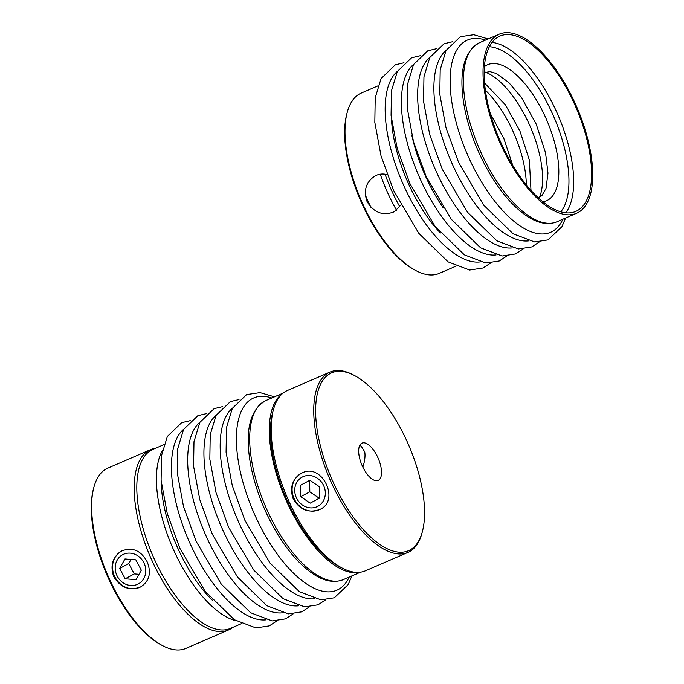 <?xml version="1.0" encoding="UTF-8"?>
<svg xmlns="http://www.w3.org/2000/svg" width="684" height="684" viewBox="0 0 684 684"><rect width="100%" height="100%" fill="white"/><g stroke="black" fill="none" stroke-linecap="round" stroke-linejoin="round"><path stroke-width="1.03" d="M422.361 531.656L421.968 533.118A98.222 42.622 -113.4 0 1 407.946 552.407A98.222 42.622 -113.4 0 1 385.126 549.859A98.222 42.622 -113.4 0 1 321.608 456.946A98.222 42.622 -113.4 0 1 329.996 372.087A98.222 42.622 -113.4 0 1 352.816 374.644A98.222 42.622 -113.4 0 1 353.662 375.089L354.996 375.807A96.871 42.032 -113.4 0 1 408.673 445.087A96.871 42.032 -113.4 0 1 422.361 531.656A96.871 42.032 -113.4 0 1 386.024 548.166A96.871 42.032 -113.4 0 1 317.889 434.246A96.871 42.032 -113.4 0 1 354.996 375.807M362.862 467.146C364.811 461.067 365.436 455.963 364.734 451.85L361.143 446.062L359.681 445.558M366.752 443.642A20.323 8.815 -113.4 0 1 379.894 462.863A20.323 8.815 -113.4 0 1 378.158 480.416A20.323 8.815 -113.4 0 1 373.438 479.894A20.323 8.815 -113.4 0 1 360.297 460.665A20.323 8.815 -113.4 0 1 362.024 443.112A20.323 8.815 -113.4 0 1 366.752 443.642M302.49 472.747C322.019 462.974 340.076 500.081 320.463 509.161C309.168 513.581 300.096 510.187 293.231 498.978C289.494 487.897 292.154 479.356 301.216 473.362L302.49 472.747M329.996 372.087L287.425 390.496A98.222 42.622 66.6 0 0 273.395 409.793A98.222 42.622 66.6 0 0 287.271 497.567A98.222 42.622 66.6 0 0 341.709 567.814A98.222 42.622 66.6 0 0 365.367 570.815L407.946 552.407M273.395 409.793L272.617 412.708A95.512 41.45 66.6 0 0 286.109 498.072A95.512 41.45 66.6 0 0 339.042 566.378L341.709 567.814M150.454 449.704L107.884 468.104A98.222 42.622 66.6 0 0 93.853 487.401A98.222 42.622 66.6 0 0 109.201 578.51A98.222 42.622 66.6 0 0 162.168 645.422A98.222 42.622 66.6 0 0 185.826 648.423L228.405 630.024A98.222 42.622 -113.4 0 1 151.78 560.102A98.222 42.622 -113.4 0 1 150.454 449.704A98.222 42.622 -113.4 0 1 155.311 448.345M93.853 487.401L93.469 488.863A96.871 42.032 66.6 0 0 107.149 575.432A96.871 42.032 66.6 0 0 160.834 644.704L162.168 645.422M147.291 562.043C151.48 572.867 149.36 581.109 140.921 586.769C129.652 591.207 120.572 587.812 113.681 576.569C109.953 565.497 112.621 556.964 121.675 550.971C132.491 546.781 141.032 550.475 147.291 562.043M232.722 627.416A98.222 42.622 -113.4 0 1 228.405 630.024M300.721 496.687L300.575 485.238L309.878 480.245L319.342 486.7L319.488 498.149L310.185 503.142L300.721 496.687L309.809 491.805L319.274 498.26L310.185 503.142M309.664 480.365L309.809 491.805M323.173 484.648A16.57 14.911 -118.3 0 0 296.676 482.579A16.57 14.911 -118.3 0 0 310.245 507.861A16.57 14.911 -118.3 0 0 323.173 484.648M301.063 473.448A20.323 18.297 -118.3 0 0 294.753 499.919A20.323 18.297 -118.3 0 0 320.317 509.238M119.657 568.438L124.967 558.956L135.8 559.828L141.323 570.182L136.013 579.656L125.181 578.784L119.657 568.438L128.746 563.548L134.269 573.902L125.181 578.784M131.037 559.444L128.746 563.548M139.023 574.286L134.269 573.902M145.786 570.541A16.57 14.911 -118.3 0 0 122.684 554.698A16.57 14.911 -118.3 0 0 122.992 582.691A16.57 14.911 -118.3 0 0 145.786 570.541M121.812 550.902A20.323 18.297 -118.3 0 0 121.701 550.962A20.323 18.297 -118.3 0 0 115.203 577.527A20.323 18.297 -118.3 0 0 140.947 586.761A20.323 18.297 -118.3 0 0 141.058 586.692M340.358 567.062A95.512 41.45 -113.4 0 1 287.545 501.304A95.512 41.45 -113.4 0 1 273.019 411.281M359.126 572.328A97.547 42.331 -113.4 0 1 286.758 501.723A97.547 42.331 -113.4 0 1 282.039 394.01M241.358 623.688L230.38 628.434A97.547 42.331 -113.4 0 1 154.276 558.999A97.547 42.331 -113.4 0 1 152.968 449.354L163.946 444.609M377.944 85.868L361.246 93.084A98.222 42.622 66.6 0 0 347.216 112.381A98.222 42.622 66.6 0 0 362.563 203.49A98.222 42.622 66.6 0 0 415.53 270.402A98.222 42.622 66.6 0 0 439.188 273.403L455.895 266.187M347.216 112.381L346.831 113.843A96.871 42.032 66.6 0 0 360.511 200.412A96.871 42.032 66.6 0 0 414.196 269.684L415.53 270.402M400.815 205.114L394.283 211.749C383.014 216.187 373.934 212.784 367.043 201.549C363.315 190.477 365.983 181.944 375.037 175.95C378.893 173.933 382.92 173.497 387.11 174.642M440.411 232.996A95.512 41.45 -113.4 0 1 408.416 183.56A95.512 41.45 -113.4 0 1 391.513 119.862M443.146 207.714A95.512 41.45 -113.4 0 1 425.499 176.173A95.512 41.45 -113.4 0 1 411.819 135.261M501.261 143.418A95.512 41.45 -113.4 0 1 499.978 36.064A95.512 41.45 -113.4 0 1 575.919 107.294A95.512 41.45 -113.4 0 1 575.774 211.407A95.512 41.45 -113.4 0 1 501.261 143.418M500.483 143.837A97.547 42.331 -113.4 0 1 499.175 34.2A97.547 42.331 -113.4 0 1 576.732 106.943A97.547 42.331 -113.4 0 1 576.578 213.271A97.547 42.331 -113.4 0 1 500.483 143.837M370.89 207.269A97.547 42.331 -113.4 0 1 368.001 201.113A97.547 42.331 -113.4 0 1 365.307 194.914M283.108 393.103L265.845 400.559A97.547 42.331 66.6 0 0 267.153 510.204A97.547 42.331 66.6 0 0 343.257 579.639L360.511 572.175M235.937 620.73A97.547 42.331 -113.4 0 1 173.881 550.517A97.547 42.331 -113.4 0 1 162.39 450.585M314.854 598.774A104.729 45.443 -113.4 0 1 238.913 522.696A104.729 45.443 -113.4 0 1 232.449 408.143M298.609 605.793A104.729 45.443 -113.4 0 1 222.668 529.724A104.729 45.443 -113.4 0 1 216.195 415.162M161.142 480.826A94.161 40.86 66.6 0 0 177.985 548.611A94.161 40.86 66.6 0 0 213.04 600.903M266.119 619.841A104.729 45.443 -113.4 0 1 190.178 543.771A104.729 45.443 -113.4 0 1 183.705 429.21M349.191 577.074A104.729 45.443 -113.4 0 1 255.158 515.676A104.729 45.443 -113.4 0 1 271.779 397.994M282.364 612.821A104.729 45.443 -113.4 0 1 206.423 536.743A104.729 45.443 -113.4 0 1 199.95 422.182M560.769 211.835A92.126 39.98 66.6 0 0 553.843 116.836A92.126 39.98 66.6 0 0 489.385 46.709M484.426 66.69A74.111 32.157 -113.4 0 1 546.67 119.939A74.111 32.157 -113.4 0 1 542.814 201.763M492.078 42.408A95.512 41.45 -113.4 0 1 557.999 115.04A95.512 41.45 -113.4 0 1 565.745 212.818M499.175 34.2L479.561 42.673A97.547 42.331 66.6 0 0 480.878 152.318A97.547 42.331 66.6 0 0 556.973 221.753L576.578 213.271M485.426 72.136A74.111 32.157 -113.4 0 1 530.425 126.959A74.111 32.157 -113.4 0 1 539.531 197.3M396.54 210.279A97.547 42.331 -113.4 0 1 387.606 192.64A97.547 42.331 -113.4 0 1 380.244 174.198M528.57 240.888A104.729 45.443 -113.4 0 1 452.637 164.818A104.729 45.443 -113.4 0 1 446.165 50.257M512.325 247.907A104.729 45.443 -113.4 0 1 436.392 171.838A104.729 45.443 -113.4 0 1 429.92 57.276M385.049 174.198A94.161 40.86 66.6 0 0 391.701 190.725A94.161 40.86 66.6 0 0 399.798 206.816M479.835 261.955A104.729 45.443 -113.4 0 1 403.902 185.886A104.729 45.443 -113.4 0 1 397.43 71.324M562.915 219.188A104.729 45.443 -113.4 0 1 468.882 157.79A104.729 45.443 -113.4 0 1 485.503 40.108M485.392 90.237A74.111 32.157 -113.4 0 1 526.321 184.919M496.08 254.935A104.729 45.443 -113.4 0 1 420.147 178.857A104.729 45.443 -113.4 0 1 413.675 64.296M325.575 599.877L318.043 604.81L304.662 606.853L283.133 598.697L253.781 570.097L228.61 527.261L216.024 492.583L209.834 459.229L210.227 434.673L216.093 415.368L230.371 401.611L238.99 399.576M309.33 606.896L301.798 611.838L288.417 613.881L266.888 605.716L237.536 577.116L212.365 534.281L199.779 499.602L193.589 466.257L193.982 441.702L199.848 422.387L214.126 408.639L222.745 406.595M276.84 620.944L269.308 625.886L255.927 627.921L234.398 619.764L205.038 591.164L179.875 548.329L167.281 513.65L161.099 480.296L161.492 455.749L167.358 436.435L181.636 422.686L190.255 420.643M351.884 575.911L348.207 584.572L334.288 597.79L320.907 599.834L299.378 591.677L270.026 563.069L244.855 520.233L232.269 485.563L226.079 452.209L226.472 427.654L232.338 408.339L246.616 394.591L260.04 392.607L274.472 396.831M265.845 400.559C249.386 409.981 244.444 432.057 251.002 466.779C256.055 491.24 265.409 514.462 279.063 536.461C289.665 553.142 300.832 565.514 312.588 573.577C323.848 581.212 334.074 583.23 343.257 579.639M293.085 613.924L285.553 618.858L272.172 620.901L250.643 612.744L221.283 584.136L196.12 541.301L183.526 506.63L177.344 473.277L177.737 448.721L183.603 429.407L197.881 415.658L206.5 413.615M484.588 83.072L505.365 104.772L519.968 131.166L529.313 159.902L530.989 190.408M539.291 241.991L531.767 246.924L518.386 248.967L496.858 240.811L467.497 212.211L442.334 169.375L429.74 134.697L423.558 101.343L423.952 76.796L429.808 57.482L444.096 43.725L452.705 41.69M523.046 249.01L515.522 253.952L502.141 255.996L480.613 247.83L451.252 219.231L426.089 176.395L413.495 141.716L407.313 108.371L407.698 83.816L413.563 64.501L427.851 50.753L436.46 48.709M490.556 263.058L483.032 268L469.651 270.035L448.123 261.878L418.762 233.278L393.591 190.443L381.005 155.764L374.823 122.41L375.208 97.863L381.073 78.549L395.361 64.8L403.97 62.757M565.6 218.025L561.923 226.686L548.012 239.904L534.631 241.948L513.103 233.791L483.742 205.183L458.579 162.347L445.985 127.677L439.803 94.324L440.197 69.768L446.054 50.454L460.341 36.705L473.764 34.722L488.188 38.945M484.178 72.76L489.864 71.581L496.345 73.496L508.657 82.379L521.61 97.744L536.213 124.146L545.558 152.883L547.987 173.18L546.003 188.468L541.831 195.709L538.222 197.779M479.561 42.673C463.111 52.095 458.16 74.171 464.727 108.893C469.771 133.354 479.125 156.576 492.788 178.575C503.381 195.256 514.556 207.628 526.304 215.691C537.564 223.326 547.79 225.344 556.973 221.753M506.801 256.038L499.277 260.972L485.896 263.015L464.368 254.858L435.007 226.25L409.836 183.415L397.25 148.744L391.068 115.391L391.453 90.835L397.318 71.521L411.606 57.772L420.215 55.729M490.342 113.578L503.834 138.45L512.709 165.323"/></g></svg>
